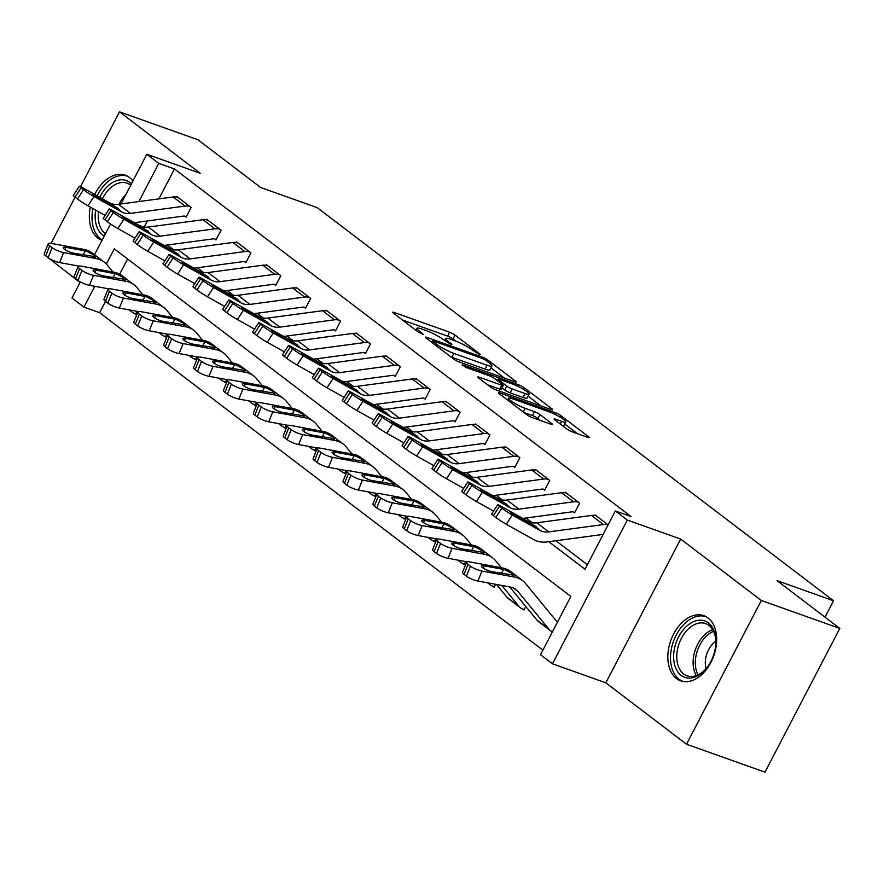 <?xml version="1.0" encoding="UTF-8"?>
<svg xmlns="http://www.w3.org/2000/svg" width="884" height="884" viewBox="0 0 884 884"><rect width="100%" height="100%" fill="white"/><g stroke="black" fill="none" stroke-linecap="round" stroke-linejoin="round"><path stroke-width="1.33" d="M479.471 354.561L480.531 354.716L479.979 354.075L455.05 335.102A4.354 0.674 27.5 0 0 449.624 332.218L394.176 312.472A4.354 0.674 27.5 0 0 392.662 312.251A4.354 0.674 27.5 0 0 393.446 313.157L418.375 332.141L423.226 334.318L419.458 331.224A13.923 2.155 27.5 0 1 416.961 328.307A13.923 2.155 27.5 0 1 421.812 329.014L426.431 330.66A13.923 2.155 27.5 0 1 443.79 339.887L450.818 344.362L451.879 344.517L451.337 343.876L448.111 341.423A13.923 2.155 27.5 0 1 445.613 338.506A13.923 2.155 27.5 0 1 450.453 339.213L455.072 340.859A13.923 2.155 27.5 0 1 472.443 350.086L479.471 354.561M708.029 617.938A34.575 22.818 -70.4 0 0 703.852 615.673A34.575 22.818 -70.4 0 0 672.072 637.265A34.575 22.818 -70.4 0 0 676.481 678.547A34.575 22.818 -70.4 0 0 680.658 680.824A34.575 22.818 -70.4 0 0 712.427 659.232A34.575 22.818 -70.4 0 0 708.029 617.938M132.931 180.955A34.575 22.818 -70.4 0 0 129.539 177.518A34.575 22.818 -70.4 0 0 125.362 175.242A34.575 22.818 -70.4 0 0 94.676 194.48M90.323 207.11A34.575 22.818 -70.4 0 0 97.98 238.127A34.575 22.818 -70.4 0 0 102.014 240.349M566.732 428.917A4.354 0.674 27.5 0 0 572.158 431.801L587.716 437.348A4.354 0.674 27.5 0 0 589.219 437.569A4.354 0.674 27.5 0 0 588.446 436.652L560.754 415.579A4.354 0.674 27.5 0 0 555.329 412.695L499.88 392.949A4.354 0.674 27.5 0 0 498.366 392.728A4.354 0.674 27.5 0 0 499.151 393.634L526.831 414.718A4.354 0.674 27.5 0 0 532.256 417.602L551.052 424.287A4.354 0.674 27.5 0 0 552.566 424.519A4.354 0.674 27.5 0 0 551.782 423.602L539.936 414.585A4.354 0.674 27.5 0 0 534.511 411.701L525.195 408.375A11.636 1.801 27.5 0 1 513.947 402.872A11.636 1.801 27.5 0 1 508.587 398.231A11.636 1.801 27.5 0 1 512.643 398.828L549.141 411.822A11.636 1.801 27.5 0 1 560.39 417.325A11.636 1.801 27.5 0 1 565.749 421.977A11.636 1.801 27.5 0 1 561.694 421.381L555.616 419.215A4.354 0.674 27.5 0 0 554.102 418.983A4.354 0.674 27.5 0 0 554.876 419.9L566.732 428.917M839.8 628.425L764.969 772.163L686.514 744.229L761.334 600.49L839.8 628.425L777.047 580.644L833.546 600.755L317.201 207.652L260.714 187.541L197.961 139.771L119.506 111.837L200.182 173.253L146.821 154.258L158.777 163.363L174.468 168.943L631.043 516.554L615.352 510.963L627.309 520.068L552.478 663.818L540.522 654.712L570.865 596.435L114.29 248.835L106.367 264.051M761.334 600.49L680.658 539.063L627.309 520.068M514.742 381.789A4.354 0.674 27.5 0 0 516.256 382.01A4.354 0.674 27.5 0 0 515.471 381.092L487.78 360.02A4.354 0.674 27.5 0 0 482.355 357.136L426.906 337.39A4.354 0.674 27.5 0 0 425.392 337.169A4.354 0.674 27.5 0 0 426.176 338.086L453.857 359.158A4.354 0.674 27.5 0 0 459.282 362.042L514.742 381.789M524.267 387.8L551.959 408.872A4.354 0.674 27.5 0 1 552.743 409.789A4.354 0.674 27.5 0 1 551.229 409.568L495.769 389.822A4.354 0.674 27.5 0 1 490.344 386.938L478.498 377.921A4.354 0.674 27.5 0 1 477.714 377.004A4.354 0.674 27.5 0 1 479.227 377.225L501.725 385.236A4.354 0.674 27.5 0 0 503.239 385.457A4.354 0.674 27.5 0 0 502.455 384.551L494.598 378.562A4.354 0.674 27.5 0 0 489.172 375.678L465.757 367.346L462.465 364.838L518.842 384.916A4.354 0.674 27.5 0 1 524.267 387.8L523.472 389.325M119.506 111.837L80.555 186.646M173.142 196.966L185.099 206.06A15.514 11.415 127.3 0 1 189.961 206.513L178.016 197.408A15.514 11.415 127.3 0 0 173.142 196.966L118.467 204.303A22.166 16.299 -52.7 0 1 109.627 202.812L82.024 187.419A8.862 0.63 32.9 0 0 79.35 186.248A8.862 0.63 32.9 0 0 81.085 187.861L75.085 197.154L51.029 243.365M44.885 255.167L80.057 282.526M174.468 168.943L158.888 198.878M147.407 220.945L144.202 227.089M167.496 245.012L173.772 249.785M197.375 267.753L203.651 272.537M227.254 290.504L233.542 295.289M257.133 313.256L263.421 318.041M287.013 336.008L293.3 340.782M316.892 358.749L323.179 363.534M346.782 381.501L353.059 386.286M376.661 404.253L382.938 409.038M406.541 427.005L412.817 431.779M436.42 449.746L442.707 454.531M466.299 472.498L472.586 477.283M496.178 495.25L502.466 500.035M526.057 518.002L532.345 522.775M555.937 540.743L587.385 564.688M134.357 222.691L183.518 216.094A4.431 3.26 127.3 0 1 184.911 216.226L186.104 217.132L191.154 207.42L176.811 196.502L176.546 197.022M164.236 245.443L213.398 238.846A4.431 3.26 127.3 0 1 214.79 238.967L215.983 239.884L221.044 230.172L206.701 219.254L206.425 219.773M194.126 268.195L243.277 261.598A4.431 3.26 127.3 0 1 244.669 261.719L245.862 262.636L250.923 252.923L236.581 241.995L236.304 242.525M224.006 290.947L273.156 284.339A4.431 3.26 127.3 0 1 274.548 284.471L275.742 285.377L280.803 275.664L266.46 264.747L266.183 265.266M253.885 313.687L303.035 307.091A4.431 3.26 127.3 0 1 304.428 307.223L305.621 308.129L310.682 298.416L296.339 287.499L296.063 288.018M283.764 336.439L332.914 329.842A4.431 3.26 127.3 0 1 334.307 329.964L335.511 330.881L340.561 321.168L326.218 310.251L325.953 310.77M313.643 359.191L362.805 352.594A4.431 3.26 127.3 0 1 364.197 352.716L365.39 353.633L370.44 343.92L356.097 332.992L355.832 333.522M343.522 381.943L392.684 375.335A4.431 3.26 127.3 0 1 394.076 375.468L395.27 376.374L400.319 366.661L385.976 355.744L385.711 356.263M373.402 404.684L422.563 398.087A4.431 3.26 127.3 0 1 423.955 398.22L425.149 399.126L430.21 389.413L415.867 378.496L415.591 379.015M403.292 427.436L452.442 420.839A4.431 3.26 127.3 0 1 453.835 420.961L455.028 421.878L460.089 412.165L445.746 401.248L445.47 401.767M433.171 450.188L482.321 443.591A4.431 3.26 127.3 0 1 483.714 443.713L484.907 444.63L489.968 434.917L475.625 423.988L475.349 424.519M463.05 472.94L512.201 466.332A4.431 3.26 127.3 0 1 513.593 466.465L514.786 467.371L519.847 457.658L505.504 446.74L505.228 447.26M492.929 495.681L542.08 489.084A4.431 3.26 127.3 0 1 543.472 489.217L544.677 490.123L549.726 480.41L535.384 469.492L535.118 470.012M522.809 518.433L571.97 511.836A4.431 3.26 127.3 0 1 573.351 511.958L574.556 512.875L579.606 503.162L565.263 492.244L564.998 492.764M594.877 515.516L595.142 514.985L608.115 524.864L596.346 515.902A15.514 11.415 127.3 0 0 591.473 515.449L536.798 522.798A22.166 16.299 -52.7 0 1 527.958 521.306L500.344 505.902A8.862 0.63 32.9 0 0 497.681 504.731A8.862 0.63 32.9 0 0 499.405 506.355L501.803 508.167A8.862 0.63 32.9 0 0 512.3 515.007L506.3 524.289A8.862 0.63 -147.1 0 1 495.802 517.46L501.803 508.167M105.516 301.4L99.638 312.693L542.898 650.16M127.605 258.979L119.694 274.173M135.749 313.853L134.346 313.345L135.539 314.262L137.075 311.323M165.639 336.605L164.225 336.097L165.418 337.014L166.954 334.075M195.519 359.346L194.104 358.849L195.309 359.755L196.834 356.827M225.398 382.098L223.983 381.601L225.188 382.507L226.713 379.567M255.277 404.85L253.874 404.342L255.067 405.259L256.592 402.319M285.156 427.602L283.753 427.094L284.946 428.011L286.471 425.071M315.036 450.343L313.632 449.846L314.826 450.752L316.35 447.823M344.915 473.095L343.511 472.597L344.705 473.504L346.241 470.564M374.805 495.847L373.391 495.338L374.584 496.256L376.12 493.316M404.684 518.599L403.27 518.09L404.463 519.007L405.999 516.068M434.563 541.339L433.149 540.842L434.353 541.748L435.878 538.82M464.443 564.091L463.039 563.594L464.233 564.5L465.757 561.561M494.322 586.843L492.918 586.335L494.112 587.252L495.637 584.313M524.201 609.595L522.798 609.087L523.991 609.993L525.803 606.512M557.561 621.993L556.522 621.209L557.561 621.993M825.004 617.154L833.546 600.755M680.658 539.063L605.827 682.813L686.514 744.229M605.827 682.813L552.478 663.818M99.638 312.693L83.947 307.113L71.991 298.007L80.356 281.941M548.842 541.704L585.02 569.241L615.352 510.963M158.777 163.363L138.887 201.563M94.522 254.725L110.533 223.983M120.953 203.972L146.821 154.258M94.787 286.283L83.947 307.113M143.374 226.956L139.561 225.597M455.89 341.158L453.028 338.981A4.354 0.674 27.5 0 0 447.602 336.097L402.452 320.03M504.433 378.12L490.963 367.854M486.056 360.451L482.255 358.429L433.58 341.102L432.519 340.948L433.072 341.578L436.464 344.174A13.923 2.155 27.5 0 0 453.835 353.401L487.106 365.247A13.923 2.155 27.5 0 0 491.946 365.954A13.923 2.155 27.5 0 0 489.46 363.037L486.056 360.451M451.006 356.981A13.923 2.155 27.5 0 0 451.812 357.28L453.835 353.401M491.946 365.954L489.924 369.844A13.923 2.155 27.5 0 1 485.084 369.125L451.812 357.28M528.079 396.12L540.92 405.9M487.515 384.783L499.703 389.126A4.354 0.674 27.5 0 0 501.206 389.347L503.239 385.457M525.052 393.546A11.636 1.801 27.5 0 0 529.107 394.142A11.636 1.801 27.5 0 0 523.748 389.501A11.636 1.801 27.5 0 0 512.499 383.988L499.637 379.402A4.354 0.674 27.5 0 0 498.123 379.181A4.354 0.674 27.5 0 0 498.907 380.098L506.764 386.076A4.354 0.674 27.5 0 0 512.19 388.96L525.052 393.546L523.03 397.424A11.636 1.801 27.5 0 0 527.085 398.021L529.107 394.142M523.03 397.424L510.167 392.85A4.354 0.674 27.5 0 1 504.742 389.966L501.979 387.866M563.009 426.088A11.636 1.801 27.5 0 0 563.727 425.856L565.749 421.977M540.743 420.618L537.914 418.463A4.354 0.674 27.5 0 0 532.488 415.579L524.002 412.563M577.407 433.679L564.688 424M112.964 272.018L107.207 265.001A33.249 24.454 127.3 0 0 104.168 262.073L92.212 252.968A33.249 24.454 127.3 0 0 84.168 249.465L51.67 243.465A8.862 2.099 22 0 0 48.233 243.785A8.862 2.099 22 0 0 49.725 245.862L45.692 255.852A8.862 2.099 -158 0 1 44.2 253.774L48.233 243.785M104.168 262.073A33.249 24.454 127.3 0 0 96.124 258.57L63.626 252.57L59.593 262.559A8.862 2.099 -158 0 1 48.079 257.675L45.692 255.852M78.775 266.095L59.593 262.559M134.346 313.345A15.514 11.415 -52.7 0 1 132.025 312.096A15.514 11.415 -52.7 0 1 130.611 310.726L130.025 310.019M86.389 251.155L94.345 255.288L95.638 256.747L73.593 253.167A7.094 1.68 -158 0 1 64.388 249.266A7.094 1.68 -158 0 1 63.195 247.597A7.094 1.68 -158 0 1 65.946 247.343L86.389 251.155L84.168 249.465M48.079 257.675L52.112 247.686L49.725 245.862M52.112 247.686A8.862 2.099 22 0 0 63.626 252.57M185.099 206.06L130.423 213.409A22.166 16.299 -52.7 0 1 121.572 211.917L93.969 196.513L87.969 205.806A8.862 0.63 -147.1 0 1 77.472 198.966L83.472 189.684A8.862 0.63 32.9 0 0 93.969 196.513M105.119 215.364L87.969 205.806M184.911 216.226L186.314 216.724M79.35 186.248L73.35 195.53A8.862 0.63 -147.1 0 0 75.085 197.154L77.472 198.966M81.085 187.861L83.472 189.684M109.064 204.502L109.649 203.265L112.202 204.779L118.268 208.469L118.997 209.95L117.296 209.088L102.113 200.624L93.715 195.154L92.334 193.861L94.466 194.8L94.069 195.419M109.649 203.265L94.466 194.8M119.528 209.961L121.572 211.917M142.854 294.77L137.086 287.753A33.249 24.454 127.3 0 0 134.048 284.825L122.091 275.72A33.249 24.454 127.3 0 0 114.058 272.217L81.549 266.217A8.862 2.099 22 0 0 78.112 266.537A8.862 2.099 22 0 0 79.604 268.614L75.571 278.604A8.862 2.099 -158 0 1 74.079 276.526L78.112 266.537M134.048 284.825A33.249 24.454 127.3 0 0 126.003 281.322L93.505 275.322L89.472 285.3A8.862 2.099 -158 0 1 77.958 280.427L75.571 278.604M108.655 288.847L89.472 285.3M164.225 336.097A15.514 11.415 -52.7 0 1 161.905 334.848A15.514 11.415 -52.7 0 1 160.49 333.478L159.905 332.771M116.268 273.907L124.235 278.029L125.517 279.488L103.472 275.918A7.094 1.68 -158 0 1 94.268 272.007A7.094 1.68 -158 0 1 93.074 270.349A7.094 1.68 -158 0 1 95.826 270.095L116.268 273.907L114.058 272.217M77.958 280.427L81.991 270.438L79.604 268.614M81.991 270.438A8.862 2.099 22 0 0 93.505 275.322M172.734 317.511L166.965 310.505A33.249 24.454 127.3 0 0 163.927 307.566L151.982 298.472A33.249 24.454 127.3 0 0 143.937 294.969L111.439 288.969A8.862 2.099 22 0 0 107.992 289.289A8.862 2.099 22 0 0 109.483 291.366L105.45 301.356A8.862 2.099 -158 0 1 103.958 299.278L107.992 289.289M163.927 307.566A33.249 24.454 127.3 0 0 155.882 304.063L123.384 298.063L119.351 308.052A8.862 2.099 -158 0 1 107.837 303.168L105.45 301.356M138.534 311.599L119.351 308.052M194.104 358.849A15.514 11.415 -52.7 0 1 191.784 357.6A15.514 11.415 -52.7 0 1 190.369 356.23L189.795 355.523M146.147 296.659L154.114 300.781L155.396 302.24L133.362 298.67A7.094 1.68 -158 0 1 124.147 294.759A7.094 1.68 -158 0 1 122.953 293.101A7.094 1.68 -158 0 1 125.705 292.847L146.147 296.659L143.937 294.969M107.837 303.168L111.87 293.19L109.483 291.366M111.87 293.19A8.862 2.099 22 0 0 123.384 298.063M202.613 340.263L196.845 333.246A33.249 24.454 127.3 0 0 193.806 330.318L181.861 321.224A33.249 24.454 127.3 0 0 173.817 317.721L141.318 311.721A8.862 2.099 22 0 0 137.871 312.041A8.862 2.099 22 0 0 139.363 314.118L135.329 324.096A8.862 2.099 -158 0 1 133.838 322.019L137.871 312.041M193.806 330.318A33.249 24.454 127.3 0 0 185.773 326.815L153.263 320.815L149.23 330.804A8.862 2.099 -158 0 1 137.716 325.92L135.329 324.096M168.413 334.34L149.23 330.804M223.983 381.601A15.514 11.415 -52.7 0 1 221.663 380.341A15.514 11.415 -52.7 0 1 220.249 378.982L219.674 378.275M176.038 319.4L183.994 323.533L185.275 324.992L163.242 321.411A7.094 1.68 -158 0 1 154.026 317.511A7.094 1.68 -158 0 1 152.833 315.853A7.094 1.68 -158 0 1 155.584 315.588L176.038 319.4L173.817 317.721M137.716 325.92L141.749 315.931L139.363 314.118M141.749 315.931A8.862 2.099 22 0 0 153.263 320.815M109.229 208.989A8.862 0.63 32.9 0 0 110.964 210.613L104.964 219.895A8.862 0.63 -147.1 0 1 103.229 218.282L109.229 208.989A8.862 0.63 32.9 0 1 111.903 210.16L139.506 225.564A22.166 16.299 -52.7 0 0 148.346 227.055L203.022 219.718A15.514 11.415 127.3 0 1 207.895 220.16L219.84 229.265A15.514 11.415 127.3 0 0 214.978 228.812L160.302 236.15A22.166 16.299 -52.7 0 1 151.462 234.669L123.848 219.265L117.848 228.547A8.862 0.63 -147.1 0 1 107.351 221.718L113.351 212.436A8.862 0.63 32.9 0 0 123.848 219.265M134.998 238.116L117.848 228.547M214.79 238.967L216.193 239.476M104.964 219.895L107.351 221.718M110.964 210.613L113.351 212.436M138.943 227.243L139.528 226.017L142.081 227.519L148.147 231.221L148.888 232.702L147.186 231.84L131.992 223.376L123.594 217.906L122.213 216.613L124.346 217.541L123.948 218.171M139.528 226.017L124.346 217.541M149.407 232.713L151.462 234.669M139.12 231.741A8.862 0.63 32.9 0 0 140.843 233.365L134.843 242.647A8.862 0.63 -147.1 0 1 133.119 241.023L139.12 231.741A8.862 0.63 32.9 0 1 141.783 232.912L169.385 248.316A22.166 16.299 -52.7 0 0 178.225 249.807L232.901 242.459A15.514 11.415 127.3 0 1 237.774 242.912L249.73 252.006A15.514 11.415 127.3 0 0 244.857 251.564L190.182 258.901A22.166 16.299 -52.7 0 1 181.342 257.41L153.728 242.017L147.738 251.299A8.862 0.63 -147.1 0 1 137.23 244.47L143.23 235.177A8.862 0.63 32.9 0 0 153.728 242.017M164.877 260.868L147.738 251.299M244.669 261.719L246.072 262.228M134.843 242.647L137.23 244.47M140.843 233.365L143.23 235.177M168.833 249.995L169.408 248.769L171.96 250.271L178.027 253.962L178.767 255.454L177.065 254.592L161.882 246.117L153.473 240.658L152.092 239.354L154.225 240.293L153.827 240.912M169.408 248.769L154.225 240.293M179.297 255.465L181.342 257.41M168.999 254.493A8.862 0.63 32.9 0 0 170.722 256.117L164.722 265.399A8.862 0.63 -147.1 0 1 162.999 263.775L168.999 254.493A8.862 0.63 32.9 0 1 171.662 255.664L199.265 271.068A22.166 16.299 -52.7 0 0 208.105 272.548L262.78 265.211A15.514 11.415 127.3 0 1 267.653 265.664L279.609 274.758A15.514 11.415 127.3 0 0 274.736 274.316L220.061 281.653A22.166 16.299 -52.7 0 1 211.221 280.162L183.618 264.758L177.618 274.051A8.862 0.63 -147.1 0 1 167.109 267.222L173.109 257.929A8.862 0.63 32.9 0 0 183.618 264.758M194.756 283.609L177.618 274.051M274.548 284.471L275.963 284.968M164.722 265.399L167.109 267.222M170.722 256.117L173.109 257.929M198.712 272.747L199.298 271.521L201.839 273.023L207.906 276.714L208.646 278.206L206.944 277.344L191.762 268.869L183.353 263.399L181.971 262.106L184.104 263.045L183.706 263.664M199.298 271.521L184.104 263.045M209.177 278.206L211.221 280.162M232.492 363.015L226.724 355.998A33.249 24.454 127.3 0 0 223.696 353.07L211.74 343.964A33.249 24.454 127.3 0 0 203.696 340.462L171.198 334.461A8.862 2.099 22 0 0 167.75 334.782A8.862 2.099 22 0 0 169.242 336.859L165.209 346.848A8.862 2.099 -158 0 1 163.728 344.771L167.75 334.782M223.696 353.07A33.249 24.454 127.3 0 0 215.652 349.567L183.154 343.567L179.12 353.556A8.862 2.099 -158 0 1 167.595 348.672L165.209 346.848M198.303 357.092L179.12 353.556M253.874 404.342A15.514 11.415 -52.7 0 1 251.553 403.093A15.514 11.415 -52.7 0 1 250.128 401.723L249.553 401.016M205.917 342.152L213.873 346.285L215.155 347.743L193.121 344.163A7.094 1.68 -158 0 1 183.905 340.263A7.094 1.68 -158 0 1 182.712 338.594A7.094 1.68 -158 0 1 185.474 338.34L205.917 342.152L203.696 340.462M167.595 348.672L171.629 338.683L169.242 336.859M171.629 338.683A8.862 2.099 22 0 0 183.154 343.567M198.878 277.245A8.862 0.63 32.9 0 0 200.602 278.858L194.602 288.151A8.862 0.63 -147.1 0 1 192.878 286.526L198.878 277.245A8.862 0.63 32.9 0 1 201.541 278.416L229.144 293.808A22.166 16.299 -52.7 0 0 237.995 295.3L292.67 287.963A15.514 11.415 127.3 0 1 297.532 288.405L309.488 297.51A15.514 11.415 127.3 0 0 304.615 297.057L249.94 304.405A22.166 16.299 -52.7 0 1 241.1 302.914L213.497 287.51L207.497 296.803A8.862 0.63 -147.1 0 1 196.988 289.963L202.988 280.681A8.862 0.63 32.9 0 0 213.497 287.51M224.635 306.361L207.497 296.803M304.428 307.223L305.842 307.72M194.602 288.151L196.988 289.963M200.602 278.858L202.988 280.681M228.591 295.499L229.177 294.262L231.718 295.775L237.785 299.466L238.525 300.947L236.824 300.085L221.641 291.621L213.243 286.151L211.862 284.858L213.994 285.797L213.585 286.416M229.177 294.262L213.994 285.797M239.056 300.958L241.1 302.914M104.268 236.017A29.923 19.746 109.6 0 1 95.627 210.072M99.704 197.276A29.923 19.746 109.6 0 1 109.119 184.966A29.923 19.746 109.6 0 1 131.44 183.817M130.733 185.187A27.713 18.277 -70.4 0 0 127.13 183.176A27.713 18.277 -70.4 0 0 111.218 187.286A27.713 18.277 -70.4 0 0 102.445 198.812M98.566 211.707A27.713 18.277 -70.4 0 0 105.45 233.741M127.716 176.314A34.354 22.675 -70.4 0 0 108.069 181.441A34.354 22.675 -70.4 0 0 97.13 195.839M92.875 208.536A34.354 22.675 -70.4 0 0 102.235 239.918M708.416 622.911A29.923 19.746 109.6 0 1 715.896 641.464A29.923 19.746 109.6 0 1 706.294 668.448A29.923 19.746 109.6 0 1 681.111 675.365A29.923 19.746 109.6 0 1 678.625 636.856A29.923 19.746 109.6 0 1 708.416 622.911M715.896 642.038A27.713 18.277 -70.4 0 0 708.968 625.419A27.713 18.277 -70.4 0 0 705.62 623.596A27.713 18.277 -70.4 0 0 680.161 640.9A27.713 18.277 -70.4 0 0 683.686 673.984A27.713 18.277 -70.4 0 0 687.034 675.796A27.713 18.277 -70.4 0 0 706.648 667.995M706.206 616.745A34.354 22.675 -70.4 0 0 674.691 638.281A34.354 22.675 -70.4 0 0 679.089 679.244A34.354 22.675 -70.4 0 0 683.155 681.476M715.863 641.176A19.724 13.017 -70.4 0 0 706.084 668.647M262.371 385.767L256.603 378.75A33.249 24.454 127.3 0 0 253.575 375.822L241.619 366.716A33.249 24.454 127.3 0 0 233.575 363.213L201.077 357.213A8.862 2.099 22 0 0 197.64 357.534A8.862 2.099 22 0 0 199.121 359.611L195.088 369.6A8.862 2.099 -158 0 1 193.607 367.523L197.64 357.534M253.575 375.822A33.249 24.454 127.3 0 0 245.531 372.319L213.033 366.319L209 376.297A8.862 2.099 -158 0 1 197.486 371.424L195.088 369.6M228.183 379.844L209 376.297M283.753 427.094A15.514 11.415 -52.7 0 1 281.432 425.845A15.514 11.415 -52.7 0 1 280.018 424.475L279.432 423.767M235.796 364.904L243.752 369.026L245.034 370.484L223 366.915A7.094 1.68 -158 0 1 213.784 363.004A7.094 1.68 -158 0 1 212.602 361.346A7.094 1.68 -158 0 1 215.353 361.092L235.796 364.904L233.575 363.213M197.486 371.424L201.519 361.434L199.121 359.611M201.519 361.434A8.862 2.099 22 0 0 213.033 366.319M292.25 408.507L286.493 401.491A33.249 24.454 127.3 0 0 283.455 398.562L271.498 389.468A33.249 24.454 127.3 0 0 263.454 385.965L230.956 379.965A8.862 2.099 22 0 0 227.519 380.286A8.862 2.099 22 0 0 229 382.363L224.967 392.352A8.862 2.099 -158 0 1 223.486 390.275L227.519 380.286M283.455 398.562A33.249 24.454 127.3 0 0 275.41 395.06L242.912 389.059L238.879 399.049A8.862 2.099 -158 0 1 227.365 394.165L224.967 392.352M258.062 402.596L238.879 399.049M313.632 449.846A15.514 11.415 -52.7 0 1 311.312 448.597A15.514 11.415 -52.7 0 1 309.897 447.227L309.312 446.519M265.675 387.656L273.631 391.778L274.924 393.236L252.879 389.667A7.094 1.68 -158 0 1 243.664 385.756A7.094 1.68 -158 0 1 242.481 384.098A7.094 1.68 -158 0 1 245.233 383.844L265.675 387.656L263.454 385.965M227.365 394.165L231.398 384.186L229 382.363M231.398 384.186A8.862 2.099 22 0 0 242.912 389.059M322.13 431.259L316.373 424.243A33.249 24.454 127.3 0 0 313.334 421.314L301.378 412.22A33.249 24.454 127.3 0 0 293.333 408.717L260.835 402.717A8.862 2.099 22 0 0 257.399 403.038A8.862 2.099 22 0 0 258.879 405.115L254.857 415.093A8.862 2.099 -158 0 1 253.365 413.016L257.399 403.038M313.334 421.314A33.249 24.454 127.3 0 0 305.289 417.812L272.791 411.811L268.758 421.801A8.862 2.099 -158 0 1 257.244 416.916L254.857 415.093M287.941 425.337L268.758 421.801M343.511 472.597A15.514 11.415 -52.7 0 1 341.191 471.338A15.514 11.415 -52.7 0 1 339.776 469.979L339.191 469.271M295.554 410.397L303.51 414.53L304.803 415.988L282.758 412.408A7.094 1.68 -158 0 1 273.554 408.507A7.094 1.68 -158 0 1 272.36 406.85A7.094 1.68 -158 0 1 275.112 406.585L295.554 410.397L293.333 408.717M257.244 416.916L261.277 406.927L258.879 405.115M261.277 406.927A8.862 2.099 22 0 0 272.791 411.811M352.02 454.011L346.252 446.995A33.249 24.454 127.3 0 0 343.213 444.066L331.257 434.961A33.249 24.454 127.3 0 0 323.224 431.458L290.714 425.458A8.862 2.099 22 0 0 287.278 425.779A8.862 2.099 22 0 0 288.77 427.856L284.736 437.845A8.862 2.099 -158 0 1 283.245 435.768L287.278 425.779M343.213 444.066A33.249 24.454 127.3 0 0 335.169 440.563L302.671 434.563L298.637 444.553A8.862 2.099 -158 0 1 287.123 439.668L284.736 437.845M317.82 448.089L298.637 444.553M373.391 495.338A15.514 11.415 -52.7 0 1 371.07 494.09A15.514 11.415 -52.7 0 1 369.656 492.719L369.07 492.012M325.434 433.149L333.401 437.282L334.682 438.729L312.638 435.16A7.094 1.68 -158 0 1 303.433 431.259A7.094 1.68 -158 0 1 302.24 429.591A7.094 1.68 -158 0 1 304.991 429.337L325.434 433.149L323.224 431.458M287.123 439.668L291.156 429.679L288.77 427.856M291.156 429.679A8.862 2.099 22 0 0 302.671 434.563M381.899 476.763L376.131 469.747A33.249 24.454 127.3 0 0 373.092 466.818L361.147 457.713A33.249 24.454 127.3 0 0 353.103 454.21L320.605 448.21A8.862 2.099 22 0 0 317.157 448.531A8.862 2.099 22 0 0 318.649 450.608L314.616 460.597A8.862 2.099 -158 0 1 313.124 458.52L317.157 448.531M373.092 466.818A33.249 24.454 127.3 0 0 365.048 463.315L332.55 457.315L328.517 467.293A8.862 2.099 -158 0 1 317.002 462.42L314.616 460.597M347.699 470.841L328.517 467.293M403.27 518.09A15.514 11.415 -52.7 0 1 400.949 516.842A15.514 11.415 -52.7 0 1 399.535 515.471L398.96 514.764M355.313 455.901L363.28 460.023L364.562 461.481L342.528 457.912A7.094 1.68 -158 0 1 333.312 454A7.094 1.68 -158 0 1 332.119 452.343A7.094 1.68 -158 0 1 334.87 452.089L355.313 455.901L353.103 454.21M317.002 462.42L321.036 452.431L318.649 450.608M321.036 452.431A8.862 2.099 22 0 0 332.55 457.315M228.757 299.985A8.862 0.63 32.9 0 0 230.481 301.61L224.481 310.892A8.862 0.63 -147.1 0 1 222.757 309.278L228.757 299.985A8.862 0.63 32.9 0 1 231.42 301.157L259.023 316.56A22.166 16.299 -52.7 0 0 267.874 318.052L322.549 310.715A15.514 11.415 127.3 0 1 327.411 311.157L339.368 320.262A15.514 11.415 127.3 0 0 334.495 319.809L279.819 327.146A22.166 16.299 -52.7 0 1 270.979 325.666L243.376 310.262L237.376 319.544A8.862 0.63 -147.1 0 1 226.879 312.715L232.879 303.433A8.862 0.63 32.9 0 0 243.376 310.262M254.515 329.113L237.376 319.544M334.307 329.964L335.721 330.472M224.481 310.892L226.879 312.715M230.481 301.61L232.879 303.433M258.471 318.24L259.056 317.013L261.609 318.516L267.675 322.218L268.404 323.699L266.703 322.837L251.52 314.361L243.122 308.903L241.741 307.61L243.873 308.538L243.465 309.168M259.056 317.013L243.873 308.538M268.935 323.71L270.979 325.666M258.636 322.737A8.862 0.63 32.9 0 0 260.36 324.362L254.36 333.644A8.862 0.63 -147.1 0 1 252.636 332.019L258.636 322.737A8.862 0.63 32.9 0 1 261.299 323.909L288.913 339.312A22.166 16.299 -52.7 0 0 297.753 340.804L352.429 333.456A15.514 11.415 127.3 0 1 357.291 333.909L369.247 343.003A15.514 11.415 127.3 0 0 364.374 342.561L309.709 349.898A22.166 16.299 -52.7 0 1 300.858 348.406L273.255 333.014L267.255 342.296A8.862 0.63 -147.1 0 1 256.758 335.467L262.758 326.174A8.862 0.63 32.9 0 0 273.255 333.014M284.405 351.865L267.255 342.296M364.197 352.716L365.6 353.224M254.36 333.644L256.758 335.467M260.36 324.362L262.758 326.174M288.35 340.992L288.935 339.765L291.488 341.268L297.554 344.959L298.284 346.451L296.582 345.589L281.399 337.113L273.001 331.655L271.62 330.351L273.753 331.29L273.355 331.909M288.935 339.765L273.753 331.29M298.814 346.462L300.858 348.406M288.516 345.489A8.862 0.63 32.9 0 0 290.239 347.114L284.25 356.396A8.862 0.63 -147.1 0 1 282.515 354.771L288.516 345.489A8.862 0.63 32.9 0 1 291.19 346.661L318.793 362.064A22.166 16.299 -52.7 0 0 327.632 363.545L382.308 356.208A15.514 11.415 127.3 0 1 387.181 356.65L399.126 365.755A15.514 11.415 127.3 0 0 394.264 365.313L339.589 372.65A22.166 16.299 -52.7 0 1 330.738 371.158L303.135 355.755L297.134 365.048A8.862 0.63 -147.1 0 1 286.637 358.219L292.637 348.926A8.862 0.63 32.9 0 0 303.135 355.755M314.284 374.606L297.134 365.048M394.076 375.468L395.479 375.965M284.25 356.396L286.637 358.219M290.239 347.114L292.637 348.926M318.229 363.744L318.815 362.506L321.367 364.02L327.434 367.711L328.163 369.203L326.461 368.341L311.279 359.865L302.881 354.396L301.499 353.103L303.632 354.042L303.234 354.661M318.815 362.506L303.632 354.042M328.693 369.203L330.738 371.158M318.395 368.241A8.862 0.63 32.9 0 0 320.13 369.855L314.129 379.148A8.862 0.63 -147.1 0 1 312.395 377.523L318.395 368.241A8.862 0.63 32.9 0 1 321.069 369.413L348.672 384.805A22.166 16.299 -52.7 0 0 357.512 386.297L412.187 378.96A15.514 11.415 127.3 0 1 417.06 379.402L429.005 388.507A15.514 11.415 127.3 0 0 424.143 388.054L369.468 395.402A22.166 16.299 -52.7 0 1 360.628 393.91L333.014 378.507L327.014 387.789A8.862 0.63 -147.1 0 1 316.516 380.96L322.516 371.678A8.862 0.63 32.9 0 0 333.014 378.507M344.163 397.358L327.014 387.789M423.955 398.22L425.359 398.717M314.129 379.148L316.516 380.96M320.13 369.855L322.516 371.678M348.108 386.496L348.694 385.258L351.246 386.772L357.313 390.463L358.053 391.943L356.351 391.082L341.158 382.617L332.76 377.148L331.378 375.855L333.511 376.794L333.113 377.413M348.694 385.258L333.511 376.794M358.572 391.955L360.628 393.91M348.274 390.982A8.862 0.63 32.9 0 0 350.009 392.606L344.009 401.888A8.862 0.63 -147.1 0 1 342.285 400.275L348.274 390.982A8.862 0.63 32.9 0 1 350.948 392.153L378.551 407.557A22.166 16.299 -52.7 0 0 387.391 409.049L442.066 401.712A15.514 11.415 127.3 0 1 446.939 402.154L458.895 411.248A15.514 11.415 127.3 0 0 454.022 410.806L399.347 418.143A22.166 16.299 -52.7 0 1 390.507 416.662L362.893 401.259L356.893 410.541A8.862 0.63 -147.1 0 1 346.395 403.712L352.396 394.43A8.862 0.63 32.9 0 0 362.893 401.259M374.043 420.11L356.893 410.541M453.835 420.961L455.238 421.469M344.009 401.888L346.395 403.712M350.009 392.606L352.396 394.43M377.998 409.237L378.573 408.01L381.126 409.513L387.192 413.215L387.932 414.695L386.231 413.834L371.048 405.358L362.639 399.899L361.258 398.607L363.39 399.535L362.993 400.165M378.573 408.01L363.39 399.535M388.463 414.707L390.507 416.662M411.778 499.504L406.01 492.487A33.249 24.454 127.3 0 0 402.971 489.559L391.026 480.465A33.249 24.454 127.3 0 0 382.982 476.962L350.484 470.962A8.862 2.099 22 0 0 347.036 471.282A8.862 2.099 22 0 0 348.528 473.36L344.495 483.349A8.862 2.099 -158 0 1 343.003 481.272L347.036 471.282M402.971 489.559A33.249 24.454 127.3 0 0 394.927 486.056L362.429 480.056L358.396 490.045A8.862 2.099 -158 0 1 346.882 485.161L344.495 483.349M377.578 493.592L358.396 490.045M433.149 540.842A15.514 11.415 -52.7 0 1 430.828 539.594A15.514 11.415 -52.7 0 1 429.414 538.223L428.839 537.516M385.203 478.653L393.159 482.774L394.441 484.233L372.407 480.664A7.094 1.68 -158 0 1 363.191 476.752A7.094 1.68 -158 0 1 361.998 475.095A7.094 1.68 -158 0 1 364.749 474.841L385.203 478.653L382.982 476.962M346.882 485.161L350.915 475.183L348.528 473.36M350.915 475.183A8.862 2.099 22 0 0 362.429 480.056M378.164 413.734A8.862 0.63 32.9 0 0 379.888 415.358L373.888 424.64A8.862 0.63 -147.1 0 1 372.164 423.016L378.164 413.734A8.862 0.63 32.9 0 1 380.827 414.905L408.43 430.309A22.166 16.299 -52.7 0 0 417.27 431.801L471.946 424.453A15.514 11.415 127.3 0 1 476.819 424.906L488.775 434A15.514 11.415 127.3 0 0 483.902 433.558L429.226 440.895A22.166 16.299 -52.7 0 1 420.386 439.403L392.783 424.011L386.783 433.293A8.862 0.63 -147.1 0 1 376.275 426.464L382.275 417.171A8.862 0.63 32.9 0 0 392.783 424.011M403.922 442.862L386.783 433.293M483.714 443.713L485.128 444.221M373.888 424.64L376.275 426.464M379.888 415.358L382.275 417.171M407.878 431.989L408.463 430.762L411.005 432.265L417.071 435.956L417.812 437.447L416.11 436.586L400.927 428.11L392.518 422.651L391.137 421.348L393.269 422.287L392.872 422.906M408.463 430.762L393.269 422.287M418.342 437.458L420.386 439.403M441.657 522.256L435.889 515.239A33.249 24.454 127.3 0 0 432.862 512.311L420.906 503.217A33.249 24.454 127.3 0 0 412.861 499.714L380.363 493.714A8.862 2.099 22 0 0 376.916 494.034A8.862 2.099 22 0 0 378.407 496.112L374.374 506.09A8.862 2.099 -158 0 1 372.893 504.013L376.916 494.034M432.862 512.311A33.249 24.454 127.3 0 0 424.817 508.808L392.308 502.808L388.286 512.797A8.862 2.099 -158 0 1 376.761 507.913L374.374 506.09M407.469 516.333L388.286 512.797M463.039 563.594A15.514 11.415 -52.7 0 1 460.719 562.334A15.514 11.415 -52.7 0 1 459.293 560.975L458.719 560.268M415.082 501.394L423.038 505.526L424.32 506.985L402.286 503.405A7.094 1.68 -158 0 1 393.071 499.504A7.094 1.68 -158 0 1 391.877 497.847A7.094 1.68 -158 0 1 394.64 497.582L415.082 501.394L412.861 499.714M376.761 507.913L380.794 497.924L378.407 496.112M380.794 497.924A8.862 2.099 22 0 0 392.308 502.808M408.043 436.486A8.862 0.63 32.9 0 0 409.767 438.099L403.767 447.392A8.862 0.63 -147.1 0 1 402.043 445.768L408.043 436.486A8.862 0.63 32.9 0 1 410.706 437.657L438.309 453.061A22.166 16.299 -52.7 0 0 447.16 454.542L501.825 447.205A15.514 11.415 127.3 0 1 506.698 447.647L518.654 456.752A15.514 11.415 127.3 0 0 513.781 456.31L459.105 463.647A22.166 16.299 -52.7 0 1 450.265 462.155L422.662 446.752L416.662 456.045A8.862 0.63 -147.1 0 1 406.154 449.216L412.154 439.923A8.862 0.63 32.9 0 0 422.662 446.752M433.801 465.603L416.662 456.045M513.593 466.465L515.007 466.962M403.767 447.392L406.154 449.216M409.767 438.099L412.154 439.923M437.757 454.741L438.342 453.503L440.884 455.017L446.95 458.708L447.691 460.199L445.989 459.337L430.806 450.862L422.408 445.392L421.027 444.099L423.16 445.039L422.751 445.658M438.342 453.503L423.16 445.039M448.221 460.199L450.265 462.155M471.537 545.008L465.769 537.991A33.249 24.454 127.3 0 0 462.741 535.063L450.785 525.958A33.249 24.454 127.3 0 0 442.74 522.455L410.242 516.455A8.862 2.099 22 0 0 406.806 516.775A8.862 2.099 22 0 0 408.286 518.853L404.253 528.842A8.862 2.099 -158 0 1 402.772 526.765L406.806 516.775M462.741 535.063A33.249 24.454 127.3 0 0 454.696 531.56L422.198 525.56L418.165 535.549A8.862 2.099 -158 0 1 406.651 530.665L404.253 528.842M437.348 539.085L418.165 535.549M492.918 586.335A15.514 11.415 -52.7 0 1 490.598 585.086A15.514 11.415 -52.7 0 1 489.172 583.716L488.598 583.009M444.961 524.146L452.917 528.278L454.199 529.726L432.166 526.157A7.094 1.68 -158 0 1 422.95 522.256A7.094 1.68 -158 0 1 421.767 520.588A7.094 1.68 -158 0 1 424.519 520.333L444.961 524.146L442.74 522.455M406.651 530.665L410.684 520.676L408.286 518.853M410.684 520.676A8.862 2.099 22 0 0 422.198 525.56M437.923 459.238A8.862 0.63 32.9 0 0 439.646 460.851L433.646 470.144A8.862 0.63 -147.1 0 1 431.922 468.52L437.923 459.238A8.862 0.63 32.9 0 1 440.586 460.409L468.188 475.802A22.166 16.299 -52.7 0 0 477.04 477.294L531.715 469.957A15.514 11.415 127.3 0 1 536.577 470.398L548.533 479.504A15.514 11.415 127.3 0 0 543.66 479.051L488.985 486.399A22.166 16.299 -52.7 0 1 480.145 484.907L452.542 469.503L446.542 478.785A8.862 0.63 -147.1 0 1 436.044 471.957L442.044 462.675A8.862 0.63 32.9 0 0 452.542 469.503M463.68 488.355L446.542 478.785M543.472 489.217L544.887 489.714M433.646 470.144L436.044 471.957M439.646 460.851L442.044 462.675M467.636 477.493L468.222 476.255L470.763 477.769L476.841 481.46L477.57 482.94L475.868 482.078L460.686 473.614L452.288 468.144L450.906 466.851L453.039 467.791L452.63 468.409M468.222 476.255L453.039 467.791M478.1 482.951L480.145 484.907M522.798 609.087A15.514 11.415 -52.7 0 1 520.477 607.838L508.521 598.733A15.514 11.415 -52.7 0 1 507.107 597.374L496.51 584.479M501.416 567.76L495.659 560.743A33.249 24.454 127.3 0 0 492.62 557.815L480.664 548.71A33.249 24.454 127.3 0 0 472.62 545.207L440.122 539.207A8.862 2.099 22 0 0 436.685 539.527A8.862 2.099 22 0 0 438.166 541.605L434.132 551.594A8.862 2.099 -158 0 1 432.652 549.516L436.685 539.527M492.62 557.815A33.249 24.454 127.3 0 0 484.576 554.312L452.078 548.312L448.044 558.29A8.862 2.099 -158 0 1 436.53 553.406L434.132 551.594M467.227 561.837L448.044 558.29M520.477 607.838A15.514 11.415 -52.7 0 1 519.063 606.468L501.792 585.451M474.841 546.898L482.797 551.019L484.089 552.478L462.045 548.909A7.094 1.68 -158 0 1 452.829 544.997A7.094 1.68 -158 0 1 451.647 543.34A7.094 1.68 -158 0 1 454.398 543.085L474.841 546.898L472.62 545.207M436.53 553.406L440.563 543.428L438.166 541.605M440.563 543.428A8.862 2.099 22 0 0 452.078 548.312M467.802 481.979A8.862 0.63 32.9 0 0 469.526 483.603L463.525 492.885A8.862 0.63 -147.1 0 1 461.802 491.272L467.802 481.979A8.862 0.63 32.9 0 1 470.465 483.15L498.079 498.554A22.166 16.299 -52.7 0 0 506.919 500.046L561.594 492.708A15.514 11.415 127.3 0 1 566.456 493.15L578.412 502.245A15.514 11.415 127.3 0 0 573.539 501.803L518.875 509.14A22.166 16.299 -52.7 0 1 510.024 507.659L482.421 492.255L476.421 501.537A8.862 0.63 -147.1 0 1 465.923 494.708L471.923 485.427A8.862 0.63 32.9 0 0 482.421 492.255M493.57 511.107L476.421 501.537M573.351 511.958L574.766 512.466M463.525 492.885L465.923 494.708M469.526 483.603L471.923 485.427M497.515 500.233L498.101 499.007L500.653 500.51L506.72 504.212L507.449 505.692L505.747 504.83L490.565 496.355L482.167 490.896L480.786 489.603L482.918 490.532L482.509 491.161M498.101 499.007L482.918 490.532M507.98 505.703L510.024 507.659M552.478 631.762A15.514 11.415 -52.7 0 1 550.356 630.59L538.4 621.485A15.514 11.415 -52.7 0 1 536.986 620.115L509.703 586.91M557.528 622.049A4.431 3.26 -52.7 0 1 557.075 621.772A4.431 3.26 -52.7 0 1 556.666 621.375L525.538 583.484A33.249 24.454 127.3 0 0 522.499 580.556L510.543 571.462A33.249 24.454 127.3 0 0 502.499 567.959L470.001 561.959A8.862 2.099 22 0 0 466.564 562.279A8.862 2.099 22 0 0 468.045 564.357L464.023 574.346A8.862 2.099 -158 0 1 462.531 572.268L466.564 562.279M522.499 580.556A33.249 24.454 127.3 0 0 514.455 577.053L481.957 571.053L477.924 581.042A8.862 2.099 -158 0 1 466.409 576.158L464.023 574.346M550.356 630.59A15.514 11.415 -52.7 0 1 548.942 629.22L517.803 591.33A22.166 16.299 127.3 0 0 515.781 589.374A22.166 16.299 127.3 0 0 510.422 587.042L477.924 581.042M504.72 569.65L512.676 573.771L513.969 575.23L491.924 571.661A7.094 1.68 -158 0 1 482.719 567.749A7.094 1.68 -158 0 1 481.526 566.091A7.094 1.68 -158 0 1 484.277 565.837L504.72 569.65L502.499 567.959M466.409 576.158L470.443 566.18L468.045 564.357M470.443 566.18A8.862 2.099 22 0 0 481.957 571.053M608.093 524.93A15.514 11.415 127.3 0 0 603.429 524.555L548.754 531.892A22.166 16.299 -52.7 0 1 539.903 530.4L512.3 515.007M603.032 534.643A4.431 3.26 127.3 0 0 601.849 534.588L547.174 541.925A33.249 24.454 -52.7 0 1 533.903 539.693L506.3 524.289M499.405 506.355L493.405 515.637L495.802 517.46M493.405 515.637A8.862 0.63 -147.1 0 1 491.681 514.013L497.681 504.731M527.394 522.985L527.98 521.759L530.533 523.262L536.599 526.952L537.328 528.444L535.627 527.582L520.444 519.107L512.046 513.648L510.665 512.344L512.797 513.284L512.4 513.902M527.98 521.759L512.797 513.284M537.859 528.455L539.903 530.4M479.692 354.639L479.979 354.075M422.397 334.24L422.685 333.677M451.039 344.44L451.337 343.876M447.47 342.661L448.111 341.423M418.817 332.461L419.458 331.224M393.712 313.367L394.176 312.472M447.602 336.097L449.624 332.218M453.028 338.981L455.05 335.102M426.442 338.285L426.906 337.39M481.769 358.263L482.355 357.136M487.128 361.269L487.78 360.02M515.063 381.899L515.471 381.092M432.42 342.837L433.072 341.578M435.823 345.423L436.464 344.174M485.084 369.125L487.106 365.247M551.539 409.668L551.959 408.872M478.763 378.12L479.227 377.225M499.703 389.126L501.725 385.236M462.144 365.468L462.465 364.838M518.079 386.385L518.842 384.916M498.256 381.347L498.907 380.098M504.742 389.966L506.764 386.076M510.167 392.85L512.19 388.96M555.141 420.11L555.616 419.215M560.312 424.033L561.694 421.381M523.295 412.021L525.195 408.375M532.488 415.579L534.511 411.701M537.914 418.463L539.936 414.585M551.373 424.397L551.782 423.602M499.416 393.844L499.88 392.949M554.566 414.154L555.329 412.695M559.97 417.082L560.754 415.579M588.026 437.447L588.446 436.652M96.124 258.57L93.903 256.879M130.611 310.726L129.572 309.941M65.946 247.343L64.996 249.697M83.041 254.912L85.306 250.923M109.627 202.812L112.202 204.779M118.467 204.303L130.423 213.409M126.003 281.322L123.782 279.631M160.49 333.478L159.452 332.693M95.826 270.095L94.875 272.449M112.92 277.664L115.185 273.664M155.882 304.063L153.672 302.383M190.369 356.23L189.331 355.434M125.705 292.847L124.755 295.19M142.799 300.405L145.064 296.416M185.773 326.815L183.552 325.124M220.249 378.982L219.21 378.186M155.584 315.588L154.645 317.942M172.678 323.157L174.944 319.168M139.506 225.564L142.081 227.519M148.346 227.055L160.302 236.15M203.022 219.718L214.978 228.812M169.385 248.316L171.96 250.271M178.225 249.807L190.182 258.901M232.901 242.459L244.857 251.564M199.265 271.068L201.839 273.023M208.105 272.548L220.061 281.653M262.78 265.211L274.736 274.316M215.652 349.567L213.431 347.876M250.128 401.723L249.089 400.938M185.474 338.34L184.524 340.694M202.558 345.909L204.834 341.92M229.144 293.808L231.718 295.775M237.995 295.3L249.94 304.405M292.67 287.963L304.615 297.057M118.986 204.237A27.713 18.277 109.6 0 1 125.738 194.778M696.327 675.586A27.713 18.277 109.6 0 1 695.454 649.386A27.713 18.277 109.6 0 1 712.681 629.629M713.576 631.286A26.796 17.68 -70.4 0 0 698.062 674.857M245.531 372.319L243.31 370.628M280.018 424.475L278.968 423.69M215.353 361.092L214.403 363.446M232.437 368.661L234.713 364.661M275.41 395.06L273.189 393.38M309.897 447.227L308.859 446.431M245.233 383.844L244.282 386.186M262.327 391.402L264.592 387.413M305.289 417.812L303.068 416.121M339.776 469.979L338.738 469.183M275.112 406.585L274.162 408.938M292.206 414.154L294.471 410.165M335.169 440.563L332.948 438.873M369.656 492.719L368.617 491.935M304.991 429.337L304.041 431.69M322.085 436.906L324.351 432.917M365.048 463.315L362.838 461.625M399.535 515.471L398.496 514.687M334.87 452.089L333.92 454.442M351.965 459.658L354.23 455.658M259.023 316.56L261.609 318.516M267.874 318.052L279.819 327.146M322.549 310.715L334.495 319.809M288.913 339.312L291.488 341.268M297.753 340.804L309.709 349.898M352.429 333.456L364.374 342.561M318.793 362.064L321.367 364.02M327.632 363.545L339.589 372.65M382.308 356.208L394.264 365.313M348.672 384.805L351.246 386.772M357.512 386.297L369.468 395.402M412.187 378.96L424.143 388.054M378.551 407.557L381.126 409.513M387.391 409.049L399.347 418.143M442.066 401.712L454.022 410.806M394.927 486.056L392.717 484.366M429.414 538.223L428.375 537.428M364.749 474.841L363.799 477.183M381.844 482.399L384.109 478.41M408.43 430.309L411.005 432.265M417.27 431.801L429.226 440.895M471.946 424.453L483.902 433.558M424.817 508.808L422.596 507.118M459.293 560.975L458.255 560.18M394.64 497.582L393.689 499.935M411.723 505.151L413.999 501.162M438.309 453.061L440.884 455.017M447.16 454.542L459.105 463.647M501.825 447.205L513.781 456.31M454.696 531.56L452.475 529.87M489.172 583.716L488.134 582.932M424.519 520.333L423.569 522.687M441.602 527.903L443.878 523.914M468.188 475.802L470.763 477.769M477.04 477.294L488.985 486.399M531.715 469.957L543.66 479.051M484.576 554.312L482.355 552.622M519.063 606.468L507.107 597.374M454.398 543.085L453.448 545.439M471.492 550.655L473.758 546.655M498.079 498.554L500.653 500.51M506.919 500.046L518.875 509.14M561.594 492.708L573.539 501.803M514.455 577.053L512.234 575.362M517.803 591.33L513.361 587.948M548.942 629.22L536.986 620.115M484.277 565.837L483.327 568.18M501.372 573.396L503.637 569.406M527.958 521.306L530.533 523.262M536.798 522.798L548.754 531.892M591.473 515.449L603.429 524.555M444.586 340.484L445.613 338.506M415.933 330.284L416.961 328.307M431.79 342.351L432.519 340.948M497.361 380.661L498.123 379.181M507.615 400.087L508.587 398.231M132.025 312.096L129.075 309.842M161.905 334.848L158.954 332.594M191.784 357.6L188.833 355.346M221.663 380.341L218.713 378.098M251.553 403.093L248.592 400.839M281.432 425.845L278.471 423.591M311.312 448.597L308.35 446.343M341.191 471.338L338.229 469.095M371.07 494.09L368.12 491.836M400.949 516.842L397.999 514.587M430.828 539.594L427.878 537.339M460.719 562.334L457.757 560.091M490.598 585.086L487.637 582.832"/></g></svg>
